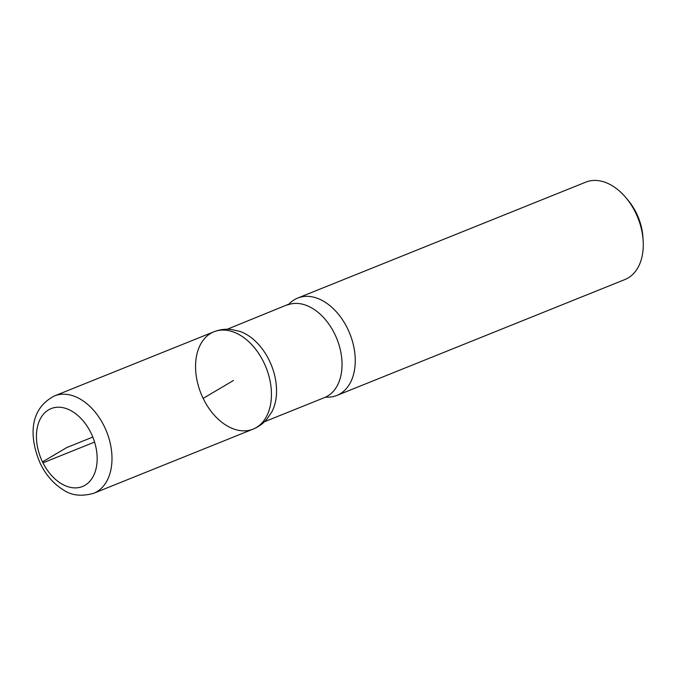 <?xml version="1.0" encoding="UTF-8"?>
<svg xmlns="http://www.w3.org/2000/svg" width="677" height="677" viewBox="0 0 677 677"><rect width="100%" height="100%" fill="white"/><g stroke="black" fill="none" stroke-linecap="round" stroke-linejoin="round"><path stroke-width="1.02" d="M287.37 305.039A49.861 33.3 -111.9 0 1 336.875 338.864A49.861 33.3 -111.9 0 1 324.596 397.551L326.432 397.128A52.484 35.052 -111.9 0 0 336.892 395.436L624.913 279.533A52.484 35.052 -111.9 0 0 643.15 240.606L642.93 237.195A45.139 30.143 -111.9 0 0 628.053 200.223L625.853 197.608A52.484 35.052 -111.9 0 0 585.732 182.155L297.702 298.058A52.484 35.052 -111.9 0 0 288.994 304.075L227.235 329.242M643.15 240.606A52.484 35.052 -111.9 0 0 625.853 197.608M253.088 429.133C258.479 426.925 263.082 423.607 266.899 419.165L271.934 411.718A49.861 33.3 -111.9 0 0 271.384 365.216A49.861 33.3 -111.9 0 0 239.573 331.29L230.789 329.411C224.959 328.853 219.34 329.648 213.915 331.789A52.459 35.035 -111.9 0 0 203.142 398.389A52.459 35.035 -111.9 0 0 253.088 429.133A52.459 35.035 -111.9 0 0 266.002 367.383A52.459 35.035 -111.9 0 0 213.915 331.789A52.459 35.035 68.1 0 1 266.002 367.383A52.459 35.035 68.1 0 1 253.088 429.133L93.638 493.313A52.484 35.052 -111.9 0 0 106.56 431.545A52.484 35.052 -111.9 0 0 54.456 395.935C28.087 409.568 29.644 438.992 40.298 463.542C45.816 474.839 53.288 483.48 62.699 489.463C70.941 495.471 81.248 496.749 93.638 493.313M336.892 395.436A52.484 35.052 -111.9 0 0 349.814 333.659A52.484 35.052 -111.9 0 0 297.702 298.058M92.808 437.071L66.795 447.539L42.499 461.892A41.991 28.036 -111.9 0 0 94.729 473.011A41.991 28.036 -111.9 0 0 63.164 407.723A41.991 28.036 -111.9 0 0 42.499 461.892M42.973 462.84L94.577 442.081M203.142 398.389L233.497 380.466M324.596 397.551L264.462 421.746M213.915 331.789L54.456 395.935"/></g></svg>
